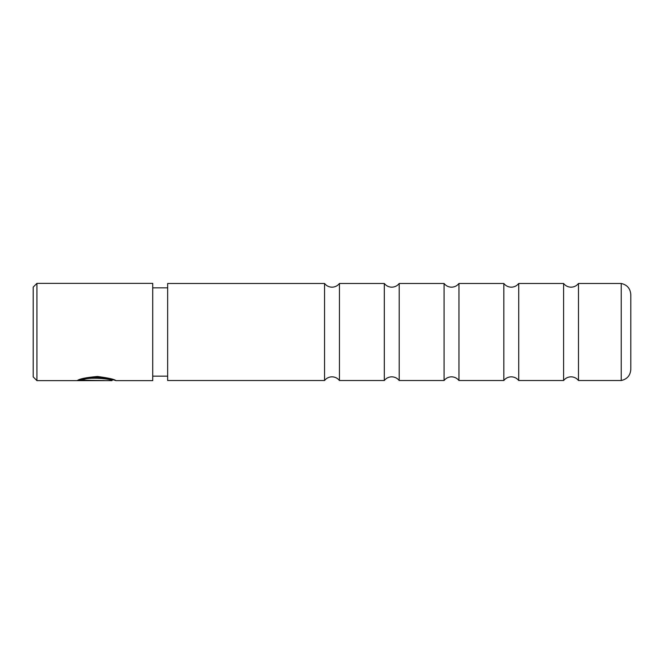 <?xml version="1.0" encoding="UTF-8"?>
<svg xmlns="http://www.w3.org/2000/svg" width="664" height="664" viewBox="0 0 664 664"><rect width="100%" height="100%" fill="white"/><g stroke="black" fill="none" stroke-linecap="round" stroke-linejoin="round"><path stroke-width="1" d="M563.595 332L563.595 380.522C565.504 378.123 567.986 376.895 571.04 376.82C574.094 376.895 576.576 378.123 578.485 380.522L578.485 283.478C576.576 285.877 574.094 287.105 571.04 287.18C567.986 287.105 565.504 285.877 563.595 283.478L563.595 332M503.835 332L503.835 380.522C505.744 378.123 508.226 376.895 511.28 376.82C514.334 376.895 516.816 378.123 518.725 380.522L518.725 283.478C516.816 285.877 514.334 287.105 511.28 287.18C508.226 287.105 505.744 285.877 503.835 283.478L503.835 332M444.075 332L444.075 380.522C445.984 378.123 448.466 376.895 451.52 376.82C454.574 376.895 457.056 378.123 458.965 380.522L458.965 283.478C457.056 285.877 454.574 287.105 451.52 287.18C448.466 287.105 445.984 285.877 444.075 283.478L444.075 332M384.315 332L384.315 380.522C386.224 378.123 388.706 376.895 391.76 376.82C394.814 376.895 397.296 378.123 399.205 380.522L399.205 283.478C397.296 285.877 394.814 287.105 391.76 287.18C388.706 287.105 386.224 285.877 384.315 283.478L384.315 332M324.555 332L324.555 380.522C326.464 378.123 328.946 376.895 332 376.82C335.054 376.895 337.536 378.123 339.445 380.522L339.445 283.478C337.536 285.877 335.054 287.105 332 287.18C328.946 287.105 326.464 285.877 324.555 283.478L324.555 332M621.23 332L621.23 380.522C627.148 379.185 630.344 375.484 630.8 369.433L630.8 294.567C630.344 288.516 627.148 284.814 621.23 283.478L621.23 332M324.555 380.522L167.66 380.522L167.66 283.486L324.555 283.478M82.203 380.24L82.203 379.493C87.399 375.5 112.971 378.289 112 379.891L112 380.638C112.971 379.053 87.391 376.322 82.203 380.24L104.265 380.58L77.306 380.58C79.414 378.853 86.137 377.484 97.492 376.471C108.738 377.99 114.855 379.376 115.868 380.638L113.702 379.891M33.2 376.903L33.2 287.097L36.935 283.362L36.935 380.638L33.2 376.903M115.86 380.638L152.72 380.638L152.72 283.362L36.935 283.362M79.132 379.833L82.203 379.833M621.23 380.522L578.485 380.522M563.595 380.522L518.725 380.522M503.835 380.522L458.965 380.522M444.075 380.522L399.205 380.522M384.315 380.522L339.445 380.522M167.66 376.156L152.72 376.156M111.992 380.638L36.935 380.638M167.66 287.844L152.72 287.844M114.083 379.891L112 379.891M384.315 283.478L339.445 283.478M444.075 283.478L399.205 283.478M503.835 283.478L458.965 283.478M563.595 283.478L518.725 283.478M621.23 283.478L578.485 283.478"/></g></svg>
